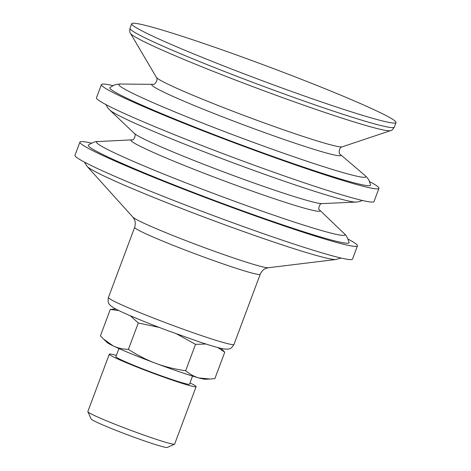 <?xml version="1.0" encoding="UTF-8"?>
<svg xmlns="http://www.w3.org/2000/svg" width="471" height="471" viewBox="0 0 471 471"><rect width="100%" height="100%" fill="white"/><g stroke="black" fill="none" stroke-linecap="round" stroke-linejoin="round"><path stroke-width="0.71" d="M87.853 411.742L91.162 418.984A40.706 2.202 20.5 0 0 147.935 442.11A40.706 2.202 20.5 0 0 167.305 447.45L174.553 444.159A46.346 2.508 -159.5 0 1 152.492 438.077A46.346 2.508 -159.5 0 1 87.853 411.742A46.346 2.508 -159.5 0 1 87.836 411.595L109.301 354.186A46.346 2.508 20.5 0 0 130.39 364.401A46.346 2.508 20.5 0 0 173.958 380.674A46.346 2.508 20.5 0 0 196.124 386.65A46.346 2.508 20.5 0 0 189.984 382.935M196.124 386.65L174.664 444.059A46.346 2.508 -159.5 0 1 174.553 444.159M116.372 355.411A46.346 2.508 20.5 0 0 109.301 354.186M118.933 348.558L115.907 356.659A39.293 2.125 20.5 0 0 133.788 365.319A39.293 2.125 20.5 0 0 170.726 379.114A39.293 2.125 20.5 0 0 189.519 384.183L192.545 376.082M210.072 379.031L205.45 379.243A52.911 2.867 -159.5 0 1 199.033 377.966L210.072 379.031L214.882 378.596L224.749 352.202L217.92 347.58M155.801 363.353C164.632 366.679 174.582 369.14 185.651 370.742C190.049 374.368 194.505 376.776 199.033 377.966A52.911 2.867 -159.5 0 1 155.801 363.353A52.911 2.867 -159.5 0 1 113.181 345.908C117.497 348.022 122.578 349.176 128.418 349.37C137.82 355.417 146.952 360.074 155.801 363.353M113.181 345.908A52.911 2.867 -159.5 0 1 107.123 342.482L103.479 339.008L113.181 345.908M118.78 310.548L110.279 309.459L100.411 335.852L103.479 339.008M205.974 344.018L195.518 344.348L176.778 333.968M159.257 327.422L138.286 322.976L130.326 315.764M220.94 348.34L224.749 352.202M110.279 309.459L115.707 308.994M138.286 322.976L128.418 349.37M195.518 344.348L185.651 370.742M91.403 143.137A148.147 8.025 20.5 0 0 79.917 142.101L74.983 155.295A148.147 8.025 20.5 0 0 142.395 187.935A148.147 8.025 20.5 0 0 281.646 239.951A148.147 8.025 20.5 0 0 352.514 259.062L357.448 245.868A148.147 8.025 20.5 0 0 348.093 239.115M79.917 142.101A148.147 8.025 20.5 0 0 147.329 174.741A148.147 8.025 20.5 0 0 286.58 226.757A148.147 8.025 20.5 0 0 357.448 245.868M282.482 224.773A139.204 7.536 20.5 0 0 349.088 242.488C347.492 237.531 345.897 234.617 344.307 233.734A132.622 7.183 20.5 0 1 281.523 217.82A132.622 7.183 20.5 0 1 150.343 168.571A132.622 7.183 20.5 0 1 97.791 141.565C96.013 141.188 92.893 142.342 88.442 145.039A139.204 7.536 20.5 0 0 149.896 175.188A139.204 7.536 20.5 0 0 282.482 224.773M112.952 85.628A148.147 8.025 20.5 0 0 101.418 84.58L96.484 97.78A148.147 8.025 20.5 0 0 163.902 130.42A148.147 8.025 20.5 0 0 303.153 182.43A148.147 8.025 20.5 0 0 374.015 201.541L378.949 188.347A148.147 8.025 20.5 0 0 369.564 181.576M101.418 84.58A148.147 8.025 20.5 0 0 168.836 117.22A148.147 8.025 20.5 0 0 308.087 169.236A148.147 8.025 20.5 0 0 378.949 188.347M303.972 167.252A139.169 7.536 20.5 0 0 370.559 184.956L369.217 180.823C369.24 180.581 367.451 177.561 364.837 175.347A131.815 7.142 20.5 0 1 302.765 159.834A131.815 7.142 20.5 0 1 171.203 110.391A131.815 7.142 20.5 0 1 120.6 84.032C117.173 83.985 113.847 85.092 113.705 85.292L109.979 87.529A139.169 7.536 20.5 0 0 171.42 117.673A139.169 7.536 20.5 0 0 303.972 167.252M328.528 104.356A141.094 7.642 20.5 0 0 396.017 122.554A141.094 7.642 20.5 0 0 331.814 91.468A141.094 7.642 20.5 0 0 199.192 41.931A141.094 7.642 20.5 0 0 131.703 23.733A141.094 7.642 20.5 0 0 195.907 54.819A141.094 7.642 20.5 0 0 328.528 104.356M201.935 335.758A67.017 3.627 20.5 0 0 233.993 344.407C230.549 350.065 228.635 348.681 227.051 349.199L223.584 348.893C218.709 347.981 210.508 345.59 198.974 341.734L168.618 330.96C153.887 325.461 141.041 320.357 130.084 315.658C122.366 312.35 116.832 309.718 113.487 307.757L110.414 305.526C109.719 304.225 107.317 303.995 108.442 297.466A67.017 3.627 20.5 0 0 138.939 312.232A67.017 3.627 20.5 0 0 201.935 335.758M108.442 297.466L134.659 227.34A67.017 3.627 20.5 0 0 165.156 242.106A67.017 3.627 20.5 0 0 228.152 265.638A67.017 3.627 20.5 0 0 260.21 274.281L233.993 344.407M134.659 227.34C136.148 221.994 134.329 219.498 134.488 219.698L132.846 217.102A72.693 3.939 20.5 0 0 234.028 258.126A72.693 3.939 20.5 0 0 268.293 267.746L265.35 268.623C265.603 268.576 262.588 269.265 260.21 274.281M132.846 217.102L87.182 166.469A133.523 7.23 20.5 0 0 273.039 241.811A133.523 7.23 20.5 0 0 335.976 259.486L268.293 267.746M97.791 141.565L131.968 139.852A100.965 5.469 20.5 0 0 171.98 160.417A100.965 5.469 20.5 0 0 271.838 197.908A100.965 5.469 20.5 0 0 319.638 210.019L344.307 233.734M134.365 133.446A100.982 5.469 20.5 0 0 274.723 190.219A100.982 5.469 20.5 0 0 322.029 203.613L356.017 202.071A132.528 7.177 20.5 0 1 293.928 184.502A132.528 7.177 20.5 0 1 109.725 109.99L134.365 133.446C136.555 133.823 133.864 141.029 131.968 139.852M120.6 84.032L153.063 84.344A100.929 5.464 20.5 0 0 191.938 104.562A100.929 5.464 20.5 0 0 292.579 142.383A100.929 5.464 20.5 0 0 340.133 154.282L364.837 175.347M153.099 84.344L153.057 84.344C154.2 85.422 158.715 79.999 156.366 77.326A99.446 5.387 20.5 0 0 295.011 133.74A99.446 5.387 20.5 0 0 342.246 146.828C338.708 147.323 338.572 154.3 340.139 154.288L340.103 154.258M156.366 77.326L130.502 33.4A139.139 7.536 20.5 0 0 324.49 112.328A139.139 7.536 20.5 0 0 390.583 130.638L342.246 146.828M130.502 33.4C129.772 32.999 129.602 31.298 129.996 28.301A141.094 7.642 20.5 0 0 194.199 59.387A141.094 7.642 20.5 0 0 326.821 108.919A141.094 7.642 20.5 0 0 394.309 127.123C392.637 129.643 391.395 130.82 390.583 130.638M341.022 258.026L335.976 259.486M84.333 162.048L87.182 166.469M322.034 203.613C320.121 202.495 317.436 209.577 319.638 210.019L319.632 210.019M362.487 200.493L358.937 201.706L356.017 202.071M105.875 104.55L107.765 107.794L109.725 109.99M394.309 127.123L396.017 122.554M129.996 28.301L131.703 23.733"/></g></svg>
